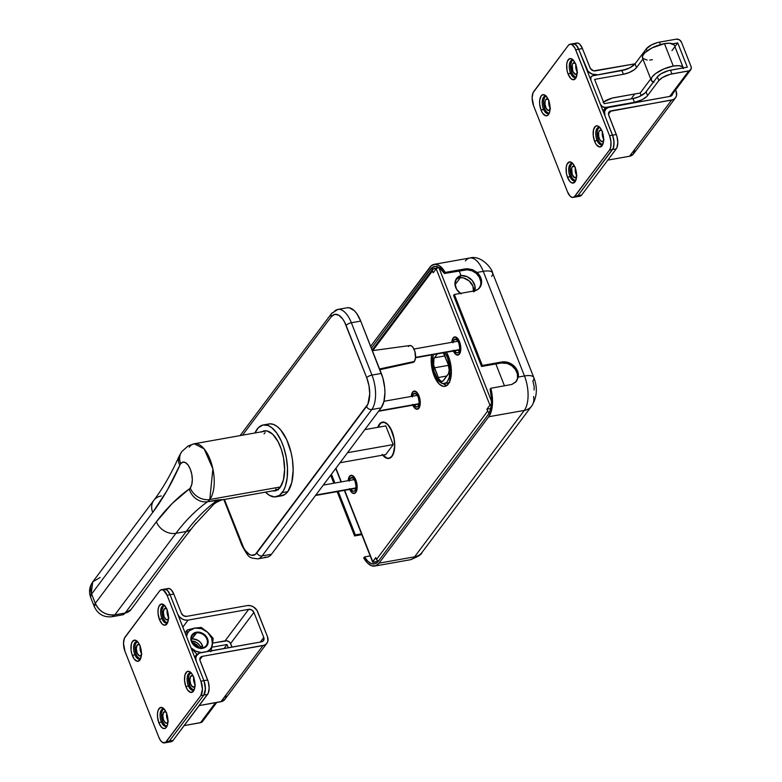<?xml version="1.0" encoding="UTF-8"?>
<svg xmlns="http://www.w3.org/2000/svg" width="782" height="782" viewBox="0 0 782 782"><rect width="100%" height="100%" fill="white"/><g stroke="black" fill="none" stroke-linecap="round" stroke-linejoin="round"><path stroke-width="1.17" d="M516.599 381L518.29 377.071A12.874 10.459 -143.2 0 0 501.946 361.978L482.298 365.468L481.546 366.475L501.194 362.985L501.946 361.978L501.194 362.985A12.874 10.459 36.8 0 1 517.547 378.068L517.322 373.679L515.309 369.368L511.829 365.781L507.401 363.483L501.194 362.985L481.546 366.475L453.58 295.469L454.332 294.472L473.98 290.972A12.874 10.459 -143.2 0 0 479.874 287.483A12.874 10.459 -143.2 0 0 477.079 272.429L472.797 269.79L467.959 268.754L464.86 268.94L464.078 269.976L464.86 268.94L445.212 272.429A25.757 11.974 79.9 0 0 434.186 264.326A25.757 11.974 79.9 0 0 429.865 267.258L370.648 346.309L431.459 265.597L435.193 264.238L439.308 265.626L445.212 272.429L444.44 273.465L439.083 267.512L435.388 266.359L432.035 267.62L371.382 348.176L430.599 269.135A23.607 10.977 79.9 0 1 434.567 266.437A23.607 10.977 79.9 0 1 444.44 273.465L467.186 269.79L472.035 270.797L476.326 273.436L472.035 270.797L467.186 269.79L444.44 273.465L445.212 272.429L466.385 268.764L472.797 269.79L477.079 272.429L483.256 271.334L524.478 375.966L518.29 377.071L518.075 372.672L516.061 368.361L512.581 364.783L508.153 362.486L501.946 361.978L482.298 365.468L481.546 366.475L453.58 295.469L454.332 294.472L482.298 365.468L454.332 294.472L473.98 290.972L477.939 289.36L480.627 286.28L481.624 282.214L480.793 277.776L477.079 272.429L483.256 271.334A25.757 11.974 -100.1 0 0 469.738 258.011C481.644 254.58 492.582 269.614 492.601 272.957A16.099 5.679 158.5 0 0 483.256 271.334L524.478 375.966L518.29 377.071L515.651 382.105L511.936 384.412L490.842 388.273L492.298 396.591L492.416 404.675L491.184 411.635L488.74 416.738L524.292 410.423L414.616 556.823L379.075 563.138L488.74 416.738L379.075 563.138L375.673 565.826L371.704 565.806L367.569 563.089L363.718 557.967L364.5 556.931L367.99 561.417L371.714 563.763L375.282 563.705L378.332 561.271L488.007 414.871L490.216 410.296L491.35 404.059L491.301 396.816L490.07 389.309L490.842 388.273A25.757 11.974 79.9 0 1 488.74 416.738L524.292 410.423A25.757 11.974 -100.1 0 0 524.478 375.966A25.757 11.974 79.9 0 1 524.292 410.423L414.616 556.823L379.075 563.138A25.757 11.974 79.9 0 1 374.744 566.07A25.757 11.974 79.9 0 1 363.718 557.967L364.5 556.931L370.189 555.924L364.5 556.931A23.607 10.977 79.9 0 0 374.363 563.959A23.607 10.977 79.9 0 0 378.332 561.271L488.007 414.871A23.607 10.977 79.9 0 0 490.07 389.309L490.842 388.273L511.936 384.412L516.14 381.577M355.351 534.927L354.598 535.934L337.15 491.643L354.598 535.934L361.812 534.653L354.598 535.934L355.351 534.927L361.489 533.832L355.351 534.927L338.225 491.448L355.351 534.927M333.836 483.217L330.688 475.221L333.836 483.217M331.431 474.215L334.911 483.032L331.431 474.215M533.793 377.52A16.099 5.679 158.5 0 0 524.478 375.966A16.099 5.679 -21.5 0 1 533.823 377.589A16.099 5.679 -21.5 0 1 532.874 381L534.145 386.425L534.126 389.993M374.744 566.07L410.296 559.756A25.757 11.974 -100.1 0 0 414.616 556.823A25.757 11.974 79.9 0 1 410.11 559.785M422.036 552.385A16.099 13.069 -143.2 0 1 414.616 556.823A16.099 13.069 36.8 0 0 421.987 552.463C421.86 554.33 417.959 556.764 410.296 559.756M533.568 396.474A16.099 13.069 -143.2 0 1 531.652 406.063A16.099 13.069 -143.2 0 1 524.292 410.423A16.099 13.069 36.8 0 0 531.711 405.985M465.417 260.944A25.757 11.974 79.9 0 1 469.923 257.982A25.757 11.974 79.9 0 1 483.256 271.334A16.099 5.679 -21.5 0 1 492.572 272.889A16.099 5.679 -21.5 0 1 491.663 276.359M437.392 267.923L430.599 269.135L437.392 267.923M479.151 288.45L480.744 284.648L480.803 281.745L479.366 277.327L476.326 273.436A12.874 10.459 36.8 0 1 479.474 287.972M516.619 380.785L515.837 382.017L516.619 380.785M474.449 291.53L474.977 286.046L472.25 280.533L467.079 276.642L461.028 275.547L459.171 270.846L461.028 275.547L459.523 277.551L463.57 277.933L469.229 280.982L472.905 286.124L473.501 291.813M495.837 363.933L504.478 385.849L495.837 363.933M455.016 284.804L460.471 277.512L455.016 284.804M473.618 291.041A11.808 9.589 36.8 0 0 459.523 277.551L461.028 275.547A11.808 9.589 -143.2 0 1 471.947 280.181A11.808 9.589 -143.2 0 1 474.733 290.816M348.156 480.676A9.228 4.291 79.9 0 1 351.02 475.3A9.228 4.291 79.9 0 1 355.869 480.08L353.562 476.336L350.942 475.309L348.899 477.352L348.156 480.676M377.774 427.334A18.455 8.582 79.9 0 1 382.457 422.094A18.455 8.582 79.9 0 1 392.144 431.644L387.54 424.167L384.011 422.114L380.736 422.827L377.774 427.334M411.254 396.445A9.228 4.291 79.9 0 1 414.118 391.068A9.228 4.291 79.9 0 1 418.966 395.848L416.659 392.114L414.049 391.088L411.997 393.121L411.254 396.445M451.82 342.301A9.228 4.291 79.9 0 1 454.684 336.925A9.228 4.291 79.9 0 1 459.523 341.695L457.226 337.961L454.606 336.934L452.563 338.968L451.82 342.301M434.059 375.692A20.606 9.58 79.9 0 1 431.625 354.901L431.351 364.109L434.059 375.692L439.201 384.03L443.14 386.328L445.046 386.318L446.796 385.536L449.611 381.782L451.37 371.939L449.728 360.121L446.493 352.262A20.606 9.58 79.9 0 1 448.487 356.436A20.606 9.58 79.9 0 1 444.88 386.357A20.606 9.58 79.9 0 1 434.059 375.692L435.476 375.438L434.059 375.692M491.34 404.226A2.151 0.762 -21.5 0 0 489.923 405.184L486.922 409.191L490.685 408.527L486.922 409.191L489.923 405.184L436.19 268.793L433.189 272.801L432.456 270.934A2.151 1.74 -143.2 0 1 433.59 268.734L437.021 268.118L432.671 269.233L432.456 270.934L372.77 350.59L432.456 270.934L433.189 272.801L436.376 268.588L438.819 267.454A2.151 0.762 158.5 0 0 436.19 268.793L489.923 405.184L491.379 404.206M378.136 561.515L372.633 562.111L375.741 557.595L372.74 561.613L344.657 490.314L372.74 561.613A2.151 0.762 -21.5 0 0 372.613 562.062A2.151 0.762 -21.5 0 0 373.855 562.278L378.136 561.515M460.383 293.397A11.808 9.589 -143.2 0 1 456.541 278.539A11.808 9.589 -143.2 0 1 461.028 275.547L459.523 277.551A11.808 9.589 36.8 0 0 455.877 279.604L459.523 277.551L461.028 275.547L459.171 270.846L461.028 275.547L456.561 278.509L454.928 283.602L456.62 289.301L461.116 293.895M491.477 401.137L438.819 267.454L491.477 401.137M341.333 481.888L335.937 468.193L341.333 481.888M489.493 412.583L488.076 411.752L486.922 409.191L487.655 411.068L376.474 559.472L375.741 557.595L376.904 560.156L378.703 561.036M349.407 488.701L352.584 493.119L354.324 493.462L355.8 492.425L357.159 487.02L355.869 480.08A9.228 4.291 79.9 0 1 354.246 493.471A9.228 4.291 79.9 0 1 349.71 489.415M382.144 454.381L383.835 456.365L387.364 458.418L390.638 457.705L393.151 454.342L394.734 445.535L394.079 438.448L392.144 431.644A18.455 8.582 79.9 0 1 388.918 458.438A18.455 8.582 79.9 0 1 382.711 455.134M412.505 404.47L415.692 408.888L417.422 409.23L418.898 408.194L420.257 402.789L418.966 395.848A9.228 4.291 79.9 0 1 417.344 409.25A9.228 4.291 79.9 0 1 412.808 405.184M453.071 350.326L456.248 354.745L457.988 355.087L459.464 354.041L460.823 348.645L459.523 341.695A9.228 4.291 79.9 0 1 457.91 355.096A9.228 4.291 79.9 0 1 453.365 351.04M446.884 385.663L442.944 383.366M443.228 383.639A20.606 9.58 -100.1 0 0 446.678 385.614M489.356 412.554A2.151 1.74 -143.2 0 1 487.655 411.068L376.474 559.472A2.151 1.74 36.8 0 0 378.517 561.017M415.565 357.384L459.601 349.554L415.565 357.384M378.918 410.833L419.035 403.708L378.918 410.833M315.82 495.055L355.937 487.929L315.82 495.055M454.371 350.395L456.258 352.614L457.578 352.868L458.692 352.086A6.979 3.245 79.9 0 1 457.519 352.877A6.979 3.245 79.9 0 1 454.606 350.815M453.061 342.076A6.979 3.245 79.9 0 1 453.902 339.935L456.453 339.486L453.902 339.935L452.954 342.77M453.101 350.277L456.248 354.637L458.741 354.627L460.676 350.248L460.442 345.116L458.819 340.278L455.466 337.042L453.169 338.068L451.869 342.291A9.12 4.242 79.9 0 1 453.169 338.068A9.12 4.242 79.9 0 1 454.704 337.032A9.12 4.242 79.9 0 1 460.06 343.454A9.12 4.242 79.9 0 1 459.425 353.953L459.425 353.953A9.12 4.242 79.9 0 1 457.89 354.989A9.12 4.242 79.9 0 1 453.423 351.03M458.692 352.086L459.718 348L458.741 342.751L456.336 339.417L455.026 339.153L453.902 339.935A6.979 3.245 79.9 0 1 455.075 339.144A6.979 3.245 79.9 0 1 459.171 344.06A6.979 3.245 79.9 0 1 458.692 352.086M413.805 404.538L416.366 407.021L418.126 406.229A6.979 3.245 79.9 0 1 416.953 407.031A6.979 3.245 79.9 0 1 414.049 404.968M412.495 396.23A6.979 3.245 79.9 0 1 413.346 394.089L415.887 393.629L413.346 394.089L412.388 396.924M412.544 404.421L415.692 408.791L418.175 408.781L420.11 404.392L419.875 399.26L417.49 393.18L414.91 391.186L412.603 392.222L411.312 396.435A9.12 4.242 79.9 0 1 412.603 392.222A9.12 4.242 79.9 0 1 414.137 391.176A9.12 4.242 79.9 0 1 419.494 397.608A9.12 4.242 79.9 0 1 418.859 408.096L418.859 408.096A9.12 4.242 79.9 0 1 417.334 409.142A9.12 4.242 79.9 0 1 412.857 405.174M418.126 406.229L419.152 402.144L418.175 396.904L415.77 393.561L414.46 393.297L413.346 394.089A6.979 3.245 79.9 0 1 414.509 393.287A6.979 3.245 79.9 0 1 418.614 398.204A6.979 3.245 79.9 0 1 418.126 406.229M350.707 488.77L352.604 490.988L353.914 491.243L355.028 490.461A6.979 3.245 79.9 0 1 353.855 491.252A6.979 3.245 79.9 0 1 350.942 489.19M349.398 480.461A6.979 3.245 79.9 0 1 350.238 478.31L352.79 477.861L350.238 478.31L349.29 481.145M349.446 488.652L352.584 493.012L355.077 493.002L357.012 488.623L356.778 483.491L355.155 478.662L351.812 475.417L349.505 476.443L348.215 480.666A9.12 4.242 79.9 0 1 349.505 476.443A9.12 4.242 79.9 0 1 351.04 475.407A9.12 4.242 79.9 0 1 356.397 481.829A9.12 4.242 79.9 0 1 355.761 492.328L355.761 492.328A9.12 4.242 79.9 0 1 354.226 493.364A9.12 4.242 79.9 0 1 349.759 489.405M355.028 490.461L356.054 486.375L355.077 481.125L352.672 477.792L351.362 477.528L350.238 478.31A6.979 3.245 79.9 0 1 351.411 477.519A6.979 3.245 79.9 0 1 355.507 482.435A6.979 3.245 79.9 0 1 355.028 490.461M392.183 456.111L391.938 456.15A18.24 8.485 79.9 0 1 388.879 458.232A18.24 8.485 79.9 0 1 382.867 455.114L387.344 458.203L389.025 458.203L392.183 456.111M377.931 427.304A18.24 8.485 79.9 0 1 379.426 424.382A18.24 8.485 79.9 0 1 382.496 422.3A18.24 8.485 79.9 0 1 393.209 435.154A18.24 8.485 79.9 0 1 391.938 456.15L393.913 451.683L394.627 445.466L393.981 438.467L390.726 428.81L387.52 424.352L384.03 422.329L380.795 423.023L377.931 427.304M385.614 454.762L393.199 444.635L385.761 425.77L393.199 444.635L385.614 454.762M444.694 352.438L447.509 357.745L448.888 357.501L447.509 357.745A17.82 8.279 79.9 0 1 444.391 383.61A17.82 8.279 79.9 0 1 435.036 374.392A17.82 8.279 79.9 0 1 433.326 354.598L432.544 360.981L433.971 371.206L437.852 379.69L439.484 381.606L442.886 383.581L446.053 382.897L447.382 381.577L449.308 377.207L449.855 367.765L447.509 357.745A17.82 8.279 79.9 0 0 444.782 352.565M448.272 382.916L449.787 382.232M444.391 383.61L448.135 382.945A17.82 8.279 -100.1 0 0 449.23 382.574M443.433 352.799A7.517 3.49 79.9 0 1 444.323 354.588L448.145 364.304A7.517 3.49 79.9 0 1 448.096 374.353L443.433 380.57A7.517 3.49 79.9 0 1 442.172 381.43A7.517 3.49 79.9 0 1 438.233 377.54L434.401 367.823A7.517 3.49 79.9 0 1 434.46 357.775L437.373 353.875L433.99 358.586L433.619 365.057L438.78 378.752L440.823 381.137L442.876 381.127L448.555 373.542L449.2 369.954L448.145 364.304L443.13 352.35M438.233 377.54L446.854 376.005L438.233 377.54M434.401 367.823L448.497 365.321L434.401 367.823M434.46 357.775L444.85 355.927L434.46 357.775M577.087 73.449A5.904 2.747 79.9 0 1 576.901 73.743A5.904 2.747 79.9 0 1 575.904 74.417A5.904 2.747 79.9 0 1 572.444 70.253A5.904 2.747 79.9 0 1 572.854 63.459L575.005 63.078L572.854 63.459L572.219 64.906L572.805 71.358L575.405 74.407L577.263 73.107M575.855 64.711A5.904 2.747 -100.1 0 0 577.136 71.915M550.049 109.548A5.904 2.747 79.9 0 1 549.854 109.842A5.904 2.747 79.9 0 1 548.866 110.516A5.904 2.747 79.9 0 1 545.396 106.352A5.904 2.747 79.9 0 1 545.807 99.558L547.967 99.177L545.807 99.558L545.171 101.005L544.986 104.143L546.198 108.405L548.368 110.506L550.225 109.206M548.817 100.81A5.904 2.747 -100.1 0 0 550.098 108.014M576.539 176.81A5.904 2.747 79.9 0 1 576.354 177.103A5.904 2.747 79.9 0 1 575.357 177.778A5.904 2.747 79.9 0 1 571.896 173.614A5.904 2.747 79.9 0 1 572.307 166.83L574.457 166.439L572.307 166.83L571.671 168.277L572.258 174.718L574.868 177.768L576.715 176.468M575.308 168.071A5.904 2.747 -100.1 0 0 576.588 175.285M603.587 140.711A5.904 2.747 79.9 0 1 603.391 141.004A5.904 2.747 79.9 0 1 602.404 141.679A5.904 2.747 79.9 0 1 598.934 137.524A5.904 2.747 79.9 0 1 599.344 130.731L601.505 130.35L599.344 130.731L598.709 132.178L598.689 136.449L599.735 139.577L601.905 141.669L603.763 140.369M602.355 131.972A5.904 2.747 -100.1 0 0 603.636 139.186M572.072 44.105L575.005 44.095L577.918 47.507L587.986 71.24L592.062 74.104L596.715 74.622A8.582 6.97 -143.2 0 1 586.285 68.474L578.709 49.237L582.453 48.572L579.775 44.222L577.722 43.03L575.816 43.44M575.464 63.459L574.34 62.795L572.854 63.459A5.904 2.747 79.9 0 1 573.841 62.795A5.904 2.747 79.9 0 1 575.288 63.293M548.426 99.549L546.755 98.894L545.807 99.558A5.904 2.747 79.9 0 1 546.804 98.884A5.904 2.747 79.9 0 1 548.241 99.392M596.373 75.082L626.196 69.383L596.373 75.082M634.759 93.996L631.084 98.903L634.759 93.996M672.657 93.908A4.291 3.49 -143.2 0 1 672.109 95.199A4.291 3.49 -143.2 0 1 670.145 96.362L608.122 107.535L605.864 109.128L604.603 111.562L604.985 115.941A8.582 6.97 -143.2 0 1 605.591 109.46A8.582 6.97 -143.2 0 1 609.52 107.134L670.145 96.362L671.973 95.365L672.696 93.439M570.078 44.212A10.733 4.985 79.9 0 1 575.708 49.765L578.709 49.237L612.56 135.178L609.569 135.716A10.733 4.985 79.9 0 1 609.491 150.066L612.482 149.538L613.645 146.908L613.978 141.219L612.56 135.178L609.569 135.716L574.926 48.034L572.013 44.623L569.99 44.232L568.279 45.434A10.733 4.985 79.9 0 1 570.078 44.212L573.069 43.684A10.733 4.985 79.9 0 1 578.709 49.237A10.733 4.985 -100.1 0 0 573.069 43.684L576.813 43.02A10.733 4.985 -100.1 0 1 582.453 48.572L590.39 68.533L593.704 70.859L635.092 63.801L595.239 70.888A4.291 3.49 -143.2 0 1 590.029 67.809L582.453 48.572L578.709 49.237L612.56 135.178A10.733 4.985 79.9 0 1 612.482 149.538A10.733 4.985 -100.1 0 0 612.56 135.178L616.304 134.514L612.56 135.178L604.985 115.941L613.205 137.104L614.066 143.253L613.147 148.385L577.937 195.666L576.217 196.869L577.937 195.666L612.482 149.538L616.226 148.873L581.671 195.001L577.937 195.666A10.733 4.985 79.9 0 1 576.129 196.888A10.733 4.985 -100.1 0 0 577.937 195.666L574.936 196.194A10.733 4.985 79.9 0 1 573.138 197.416A10.733 4.985 79.9 0 1 567.507 191.864L570.176 196.214L572.229 197.406L574.135 196.996L609.491 150.066L616.226 148.873L616.89 147.72L617.809 142.588L616.949 136.439L608.728 115.267A4.291 3.49 -143.2 0 1 609.031 112.031A4.291 3.49 -143.2 0 1 610.996 110.868L608.464 114.24L610.996 110.868L671.621 100.096L629.549 156.253L607.809 160.115L629.549 156.253A8.582 6.97 36.8 0 0 633.479 153.927L675.55 97.77A8.582 6.97 -143.2 0 1 671.621 100.096L629.549 156.253L633.215 154.259L634.652 150.408M574.917 166.82L573.793 166.155L572.307 166.83A5.904 2.747 79.9 0 1 573.294 166.155A5.904 2.747 79.9 0 1 574.741 166.654M601.964 130.721L600.293 130.066L599.344 130.731A5.904 2.747 79.9 0 1 600.341 130.056A5.904 2.747 79.9 0 1 601.778 130.555M579.961 196.204L581.671 195.001L616.226 148.873A10.733 4.985 -100.1 0 0 616.304 134.514L608.513 114.534L609.677 111.406L673.019 99.695L675.277 98.102L676.538 95.678L676.156 91.299A8.582 6.97 -143.2 0 1 675.55 97.77M576.94 175.813L575.386 171.884L575.405 167.612M603.978 139.714L602.433 135.785L602.453 131.513M676.156 91.299L675.628 89.94L676.156 91.299M577.487 72.452L575.933 68.523L575.953 64.241M550.44 108.551L548.896 104.612L548.915 100.34M573.138 197.416L579.873 196.223A10.733 4.985 -100.1 0 0 581.671 195.001L574.936 196.194L609.491 150.066L610.654 147.436L610.977 141.747L609.569 135.716L575.708 49.765L578.709 49.237L576.031 44.887L572.991 43.694M548.632 113.351L546.139 111.425L544.751 108.815L541.085 110.242A10.733 4.985 79.9 0 1 540.206 97.818A10.733 4.985 79.9 0 1 545.816 95.785A10.733 4.985 79.9 0 1 548.593 100.223L550.01 106.254L549.678 111.943L547.713 115.374L545.807 115.785L542.776 113.439L541.085 110.242L539.668 104.211L539.688 100.252L541.154 95.893L542.874 94.681L545.914 95.873L548.593 100.223A10.733 4.985 79.9 0 1 549.013 113.771A10.733 4.985 79.9 0 1 541.085 110.242L543.441 109.04A8.797 4.086 -100.1 0 0 549.453 112.706A8.797 4.086 79.9 0 1 548.065 113.595A8.797 4.086 79.9 0 1 543.441 109.04L544.751 108.815A8.797 4.086 -100.1 0 0 548.7 113.37M575.669 77.252L573.186 75.336L571.798 72.716L568.123 74.143A10.733 4.985 79.9 0 1 567.243 61.719A10.733 4.985 79.9 0 1 572.864 59.686A10.733 4.985 79.9 0 1 575.64 64.124L577.048 70.155L577.028 74.114L575.562 78.474L572.854 79.686L570.801 78.493L568.123 74.143L566.999 70.194L566.735 64.153L567.537 60.947L569.922 58.582L572.962 59.774L575.64 64.124A10.733 4.985 79.9 0 1 576.06 77.672A10.733 4.985 79.9 0 1 568.123 74.143L570.489 72.951A8.797 4.086 -100.1 0 0 576.5 76.607A8.797 4.086 79.9 0 1 575.102 77.496A8.797 4.086 79.9 0 1 570.489 72.951L571.798 72.716A8.797 4.086 -100.1 0 0 575.738 77.271M602.169 144.523L599.677 142.598L598.289 139.978L594.623 141.415A10.733 4.985 79.9 0 1 593.743 128.981A10.733 4.985 79.9 0 1 599.354 126.948A10.733 4.985 79.9 0 1 602.13 131.386L603.548 137.417L603.528 141.386L602.062 145.745L599.354 146.948L596.314 144.602L594.623 141.415L593.206 135.374L593.538 129.685L595.503 126.254L597.399 125.843L600.439 128.189L602.13 131.386A10.733 4.985 79.9 0 1 602.551 144.934A10.733 4.985 79.9 0 1 594.623 141.415L596.979 140.213A8.797 4.086 -100.1 0 0 602.99 143.868A8.797 4.086 79.9 0 1 601.602 144.768A8.797 4.086 79.9 0 1 596.979 140.213L598.289 139.978A8.797 4.086 -100.1 0 0 602.238 144.533M575.122 180.622L572.639 178.697L571.251 176.077L567.576 177.514A10.733 4.985 79.9 0 1 566.696 165.08A10.733 4.985 79.9 0 1 572.316 163.047A10.733 4.985 79.9 0 1 575.093 167.485L576.217 171.444L576.481 177.475L575.014 181.835L572.307 183.047L570.254 181.854L567.576 177.514L566.451 173.555L566.188 167.514L566.989 164.308L569.374 161.942L572.414 163.135L575.093 167.485A10.733 4.985 79.9 0 1 575.513 181.033A10.733 4.985 79.9 0 1 567.576 177.514L569.941 176.312A8.797 4.086 -100.1 0 0 575.953 179.968A8.797 4.086 79.9 0 1 574.555 180.857A8.797 4.086 79.9 0 1 569.941 176.312L571.251 176.077A8.797 4.086 -100.1 0 0 575.19 180.632M612.482 149.538L577.937 195.666L612.482 149.538M568.279 45.434L533.06 92.716L532.141 97.838L533.647 105.922A10.733 4.985 79.9 0 1 533.725 91.562L568.279 45.434M533.647 105.922L567.507 191.864L533.647 105.922M545.66 96.264A8.797 4.086 -100.1 0 0 544.751 108.815L543.607 100.614L544.81 97.036L546.227 96.049M572.698 60.165A8.797 4.086 -100.1 0 0 571.798 72.716L570.655 64.515L571.857 60.937L573.265 59.95M599.198 127.437A8.797 4.086 -100.1 0 0 598.289 139.978L597.155 131.777L597.81 129.157L599.765 127.212M572.15 163.536A8.797 4.086 -100.1 0 0 571.251 176.077L570.107 167.876L571.31 164.308L572.717 163.311M569.941 176.312A8.797 4.086 79.9 0 1 571.476 163.536A8.797 4.086 79.9 0 1 573.098 163.897A8.797 4.086 -100.1 0 0 569.061 166.664A8.797 4.086 -100.1 0 0 569.941 176.312M596.979 140.213A8.797 4.086 79.9 0 1 598.523 127.437A8.797 4.086 79.9 0 1 600.136 127.798A8.797 4.086 -100.1 0 0 596.099 130.565A8.797 4.086 -100.1 0 0 596.979 140.213M570.489 72.951A8.797 4.086 79.9 0 1 572.023 60.175A8.797 4.086 79.9 0 1 573.646 60.527A8.797 4.086 -100.1 0 0 569.609 63.303A8.797 4.086 -100.1 0 0 570.489 72.951M543.441 109.04A8.797 4.086 79.9 0 1 544.986 96.264A8.797 4.086 79.9 0 1 546.598 96.626A8.797 4.086 -100.1 0 0 542.561 99.402A8.797 4.086 -100.1 0 0 543.441 109.04M683.253 67.799L674.426 45.376A17.175 6.061 158.5 0 0 664.456 43.645L673.292 66.069A17.175 6.061 -21.5 0 1 683.253 67.799A17.175 6.061 -21.5 0 1 683.292 67.897M604.163 103.683L594.594 79.393L604.163 103.683L632.98 98.571L604.163 103.683M603.02 102.315L612.091 98.102L640.184 93.029L650.732 78.943L640.184 93.029L641.211 95.648L640.184 93.029L613.987 97.682A10.733 3.793 -21.5 0 0 603.489 101.983M674.925 46.646L677.74 42.893L672.637 43.802L677.74 42.893L687.31 67.184L668.571 70.595L661.015 73.782L657.359 76.851L645.179 92.902L638.806 96.802L632.98 98.571L634.446 102.305L605.63 107.427L602.551 106.802L600.42 104.348L590.85 80.067L590.909 77.222L592.424 75.864L621.934 70.546A10.733 3.793 158.5 0 0 635.043 63.87L636.519 67.604L634.368 69.647L629.236 72.511L623.41 74.28L594.594 79.393L623.41 74.28L621.934 70.546L623.41 74.28A10.733 3.793 -21.5 0 0 636.519 67.604L635.043 63.87L646.313 48.826L647.134 50.898L646.313 48.826L635.043 63.87L629.647 67.897L621.934 70.546L593.118 75.659A4.291 3.49 -143.2 0 0 591.153 76.822A4.291 3.49 -143.2 0 0 590.85 80.067L600.42 104.348A4.291 3.49 -143.2 0 0 605.63 107.427L603.01 110.927L605.63 107.427L634.446 102.305L632.98 98.571A10.733 3.793 158.5 0 0 646.088 91.895L647.555 95.629A10.733 3.793 -21.5 0 1 634.446 102.305L642.159 99.666L646.646 96.636L647.555 95.629L646.088 91.895L657.359 76.851L658.825 80.585A10.733 3.793 -21.5 0 1 671.943 73.909L670.467 70.175L687.31 67.184L677.74 42.893L674.925 46.646M642.912 59.07L636.519 67.604L642.912 59.07M691.053 66.519L691.239 68.708L689.48 70.722L671.943 73.909L670.467 70.175A10.733 3.793 158.5 0 0 657.359 76.851L658.825 80.585L647.555 95.629L658.825 80.585L662.491 77.526L670.037 74.329L688.776 70.918L669.656 96.45L688.776 70.918A4.291 3.49 -143.2 0 0 690.741 69.754A4.291 3.49 -143.2 0 0 691.053 66.519L681.484 42.228L691.053 66.519M660.389 44.603L659.431 42.15L676.264 39.159L679.343 39.784L681.484 42.228A4.291 3.49 -143.2 0 0 676.264 39.159L659.431 42.15A10.733 3.793 158.5 0 0 646.313 48.826L651.709 44.789L657.525 42.57L659.431 42.15L660.389 44.603M653.967 82.237L651.494 80.761L651.426 78.259L652.305 76.753L655.746 73.479L663.957 68.894L673.292 66.069L678.561 65.659L682.109 66.538L683.409 68.562M653.439 82.081A17.175 6.061 -21.5 0 1 651.298 80.38A17.175 6.061 -21.5 0 1 673.292 66.069L664.456 43.645A17.175 6.061 158.5 0 0 642.472 57.966L651.298 80.38M674.231 45.004L669.724 43.235L664.456 43.645L652.11 47.878L644.935 52.707L642.589 55.845L642.657 58.337L647.164 60.097M649.637 60.058L652.432 59.686M671.953 50.625L674.299 47.497M166.283 712.294L164.611 711.64L163.663 712.304L165.813 711.923L163.663 712.304A5.904 2.747 79.9 0 1 164.65 711.63A5.904 2.747 79.9 0 1 166.097 712.138M167.905 722.294A5.904 2.747 79.9 0 1 167.71 722.588L168.071 721.942M193.32 676.195L191.649 675.54L190.7 676.205L192.861 675.824L190.7 676.205A5.904 2.747 79.9 0 1 191.698 675.54A5.904 2.747 79.9 0 1 193.144 676.039M194.943 686.195A5.904 2.747 79.9 0 1 194.747 686.488L195.119 685.853M166.83 608.934L165.149 608.279L164.21 608.943L166.361 608.562L164.21 608.943A5.904 2.747 79.9 0 1 165.198 608.269A5.904 2.747 79.9 0 1 166.644 608.767M168.453 618.924A5.904 2.747 79.9 0 1 168.257 619.217L168.619 618.582M139.782 645.033L138.111 644.378L137.163 645.042L139.323 644.661L137.163 645.042A5.904 2.747 79.9 0 1 138.16 644.368A5.904 2.747 79.9 0 1 139.597 644.867M141.405 655.023A5.904 2.747 79.9 0 1 141.21 655.316L141.581 654.681M171.317 741.688L173.027 740.476L169.293 741.141L203.848 695.022L207.582 694.357L173.027 740.476L208.247 693.194L209.165 688.072L208.305 681.914L200.084 660.751A4.291 3.49 -143.2 0 1 200.388 657.515A4.291 3.49 -143.2 0 1 202.352 656.352L262.977 645.58L220.905 701.737A8.582 6.97 36.8 0 0 224.835 699.411L266.906 643.254A8.582 6.97 -143.2 0 1 262.977 645.58L220.905 701.737L199.166 705.599L222.313 701.327L225.343 698.609L226.008 695.892M164.494 742.9L171.229 741.707A10.733 4.985 -100.1 0 0 173.027 740.476L169.293 741.141L167.573 742.353L169.293 741.141A10.733 4.985 79.9 0 1 167.485 742.372A10.733 4.985 -100.1 0 0 169.293 741.141L166.292 741.678A10.733 4.985 79.9 0 1 164.494 742.9A10.733 4.985 79.9 0 1 158.863 737.348L160.554 740.544L162.558 742.48L165.491 742.47L200.847 695.55L203.848 695.022L169.293 741.141L166.292 741.678L200.847 695.55L207.582 694.357A10.733 4.985 -100.1 0 0 207.66 679.998L203.916 680.663L205.422 688.737L203.848 695.022L169.293 741.141L203.848 695.022A10.733 4.985 -100.1 0 0 203.916 680.663L196.341 661.416L203.916 680.663A10.733 4.985 79.9 0 1 203.848 695.022L205.314 690.662L205.04 684.621L203.916 680.663L200.925 681.19A10.733 4.985 79.9 0 1 200.847 695.55L202.43 689.265L200.925 681.19L167.074 595.249L170.065 594.711L177.641 613.958L170.065 594.711L173.809 594.046L171.131 589.706L169.078 588.514L167.172 588.924M163.663 712.304L162.793 715.765L163.624 720.202L165.657 723.027L167.71 722.588A5.904 2.747 79.9 0 1 166.722 723.262A5.904 2.747 79.9 0 1 163.252 719.098A5.904 2.747 79.9 0 1 163.663 712.304M190.7 676.205L189.84 679.666L190.661 684.103L192.695 686.928L194.747 686.488A5.904 2.747 79.9 0 1 193.76 687.163A5.904 2.747 79.9 0 1 190.29 682.999A5.904 2.747 79.9 0 1 190.7 676.205M196.341 661.416A8.582 6.97 -143.2 0 1 196.956 654.945A8.582 6.97 -143.2 0 1 200.876 652.618L261.501 641.846L199.478 653.019L196.448 655.746L195.783 658.454L196.341 661.416M263.778 637.447A4.291 3.49 -143.2 0 1 263.466 640.683A4.291 3.49 -143.2 0 1 261.501 641.846L263.339 640.849L263.993 638.18L263.778 637.447L260.318 642.051L263.778 637.447L253.915 612.404L263.778 637.447M230.612 643.508L253.915 612.404L230.612 643.508M248.696 609.334A4.291 3.49 -143.2 0 1 253.915 612.404L251.775 609.96L248.696 609.334L225.069 640.878L248.696 609.334L188.071 620.106L248.696 609.334M182.822 627.105L188.071 620.106A8.582 6.97 -143.2 0 1 177.641 613.958L179.342 616.715L181.923 618.855L184.982 620.048L188.071 620.106L182.822 627.105M163.428 589.589L165.334 589.178L167.387 590.371L170.065 594.711L173.809 594.046L181.385 613.293L173.809 594.046A10.733 4.985 -100.1 0 0 168.169 588.494L164.435 589.159A10.733 4.985 79.9 0 1 170.065 594.711A10.733 4.985 -100.1 0 0 164.435 589.159L161.434 589.696A10.733 4.985 79.9 0 1 167.074 595.249L170.065 594.711L203.916 680.663L200.925 681.19L167.074 595.249L163.37 590.107L161.356 589.706L159.636 590.918A10.733 4.985 79.9 0 1 161.434 589.696M164.21 608.943L163.34 612.404L164.171 616.842L166.204 619.667L168.257 619.217A5.904 2.747 79.9 0 1 167.26 619.891A5.904 2.747 79.9 0 1 163.8 615.737A5.904 2.747 79.9 0 1 164.21 608.943M137.163 645.042L136.293 648.503L137.124 652.941L139.157 655.766L141.21 655.316A5.904 2.747 79.9 0 1 140.222 655.99A5.904 2.747 79.9 0 1 136.752 651.836A5.904 2.747 79.9 0 1 137.163 645.042M168.844 617.936L167.289 613.997L167.319 609.725M141.796 654.026L140.252 650.096L140.271 645.824M186.605 616.363A4.291 3.49 -143.2 0 1 181.385 613.293L183.526 615.737L186.605 616.363L247.229 605.6L186.605 616.363M247.229 605.6A8.582 6.97 -143.2 0 1 257.649 611.739L267.512 636.783L256.936 610.312L253.378 606.842L250.318 605.659L247.229 605.6M164.347 589.178L167.387 590.371L170.065 594.711L203.916 680.663L207.66 679.998L199.869 660.008L201.033 656.89L202.352 656.352L199.821 659.725L202.352 656.352L264.375 645.179L266.642 643.586L267.894 641.152L267.512 636.783A8.582 6.97 -143.2 0 1 266.906 643.254M168.296 721.297L166.742 717.358L166.771 713.086M195.334 685.198L193.789 681.269L193.809 676.987M140.174 646.284A5.904 2.747 -100.1 0 0 141.454 653.498M167.211 610.195A5.904 2.747 -100.1 0 0 168.492 617.399M193.711 677.456A5.904 2.747 -100.1 0 0 194.992 684.661M166.664 713.555A5.904 2.747 -100.1 0 0 167.954 720.76M191.492 673.273A8.797 4.086 -100.1 0 0 187.455 676.049A8.797 4.086 -100.1 0 0 188.335 685.687L185.979 686.889A10.733 4.985 79.9 0 1 185.099 674.465A10.733 4.985 79.9 0 1 190.72 672.432A10.733 4.985 79.9 0 1 193.486 676.87L194.904 682.901L194.884 686.86L193.418 691.22L190.71 692.432L187.67 690.086L185.979 686.889L184.572 680.858L184.894 675.169L186.859 671.738L188.765 671.327L191.795 673.673L193.486 676.87A10.733 4.985 79.9 0 1 193.907 690.418A10.733 4.985 79.9 0 1 185.979 686.889L188.335 685.687A8.797 4.086 79.9 0 1 189.879 672.911A8.797 4.086 79.9 0 1 191.492 673.273M190.554 672.911A8.797 4.086 -100.1 0 0 189.645 685.462L188.335 685.687L189.645 685.462L188.511 677.261L189.166 674.631L191.121 672.696M164.455 709.372A8.797 4.086 -100.1 0 0 160.418 712.148A8.797 4.086 -100.1 0 0 161.297 721.786L158.932 722.988A10.733 4.985 79.9 0 1 158.052 710.564A10.733 4.985 79.9 0 1 163.673 708.531A10.733 4.985 79.9 0 1 166.449 712.959L167.856 719L167.534 724.689L165.569 728.12L163.663 728.531L161.61 727.338L158.932 722.988L157.524 716.957L157.544 712.998L158.345 709.792L160.73 707.427L163.77 708.619L166.449 712.959A10.733 4.985 79.9 0 1 166.869 726.517A10.733 4.985 79.9 0 1 158.932 722.988L161.297 721.786A8.797 4.086 79.9 0 1 162.832 709.01A8.797 4.086 79.9 0 1 164.455 709.372M163.516 709.01A8.797 4.086 -100.1 0 0 162.607 721.561L161.297 721.786L162.607 721.561L161.463 713.36L162.666 709.782L164.073 708.795M137.955 642.11A8.797 4.086 -100.1 0 0 133.918 644.886A8.797 4.086 -100.1 0 0 134.797 654.524L132.441 655.727A10.733 4.985 79.9 0 1 131.562 643.303A10.733 4.985 79.9 0 1 137.173 641.26A10.733 4.985 79.9 0 1 139.949 645.697L141.366 651.738L141.346 655.697L139.88 660.057L137.173 661.269L134.133 658.923L131.796 653.811L131.024 649.695L131.356 643.997L132.52 641.367L135.227 640.165L138.258 642.511L139.949 645.697A10.733 4.985 79.9 0 1 140.369 659.246A10.733 4.985 79.9 0 1 132.441 655.727L134.797 654.524A8.797 4.086 79.9 0 1 136.342 641.748A8.797 4.086 79.9 0 1 137.955 642.11M137.016 641.748A8.797 4.086 -100.1 0 0 136.107 654.29L134.797 654.524L136.107 654.29L134.973 646.098L135.628 643.469L137.583 641.533M165.002 606.011A8.797 4.086 -100.1 0 0 160.965 608.787A8.797 4.086 -100.1 0 0 161.845 618.425L159.479 619.627A10.733 4.985 79.9 0 1 158.599 607.203A10.733 4.985 79.9 0 1 164.22 605.16A10.733 4.985 79.9 0 1 166.996 609.598L168.12 613.557L168.384 619.598L166.918 623.958L164.21 625.17L162.157 623.977L159.479 619.627L158.072 613.596L158.091 609.637L158.893 606.431L161.278 604.066L164.318 605.258L166.996 609.598A10.733 4.985 79.9 0 1 167.416 623.146A10.733 4.985 79.9 0 1 159.479 619.627L161.845 618.425A8.797 4.086 79.9 0 1 163.379 605.649A8.797 4.086 79.9 0 1 165.002 606.011M164.054 605.649A8.797 4.086 -100.1 0 0 163.155 618.191L161.845 618.425L163.155 618.191L162.011 609.999L163.213 606.421L164.621 605.434M159.636 590.918L124.416 638.2L123.497 643.322L125.003 651.396A10.733 4.985 79.9 0 1 125.081 637.047L159.636 590.918M125.003 651.396L158.863 737.348L125.003 651.396M193.525 689.998L191.033 688.082L189.645 685.462A8.797 4.086 -100.1 0 0 193.594 690.017M166.488 726.097L164.797 725.119L162.607 721.561A8.797 4.086 -100.1 0 0 166.546 726.107M139.988 658.835L137.495 656.909L136.107 654.29A8.797 4.086 -100.1 0 0 140.056 658.845M167.025 622.736L165.344 621.758L163.155 618.191A8.797 4.086 -100.1 0 0 167.094 622.746M167.856 622.091A8.797 4.086 79.9 0 1 166.458 622.98A8.797 4.086 79.9 0 1 161.845 618.425A8.797 4.086 -100.1 0 0 167.856 622.091M140.809 658.18A8.797 4.086 79.9 0 1 139.421 659.079A8.797 4.086 79.9 0 1 134.797 654.524A8.797 4.086 -100.1 0 0 140.809 658.18M167.309 725.452A8.797 4.086 79.9 0 1 165.911 726.341A8.797 4.086 79.9 0 1 161.297 721.786A8.797 4.086 -100.1 0 0 167.309 725.452M194.347 689.353A8.797 4.086 79.9 0 1 192.959 690.242A8.797 4.086 79.9 0 1 188.335 685.687A8.797 4.086 -100.1 0 0 194.347 689.353M211.922 647.213L227.034 644.524L224.053 648.493L227.034 644.524L211.922 647.213M228.295 647.74L227.034 644.524L228.295 647.74M212.645 643.087L227.103 640.82L229.928 642.481L232.039 647.076L230.768 643.86A4.291 3.49 -143.2 0 0 225.558 640.79L212.645 643.087M216.751 702.471L202.479 721.532A4.291 3.49 36.8 0 1 200.515 722.695L215.49 702.695L200.515 722.695L184.181 725.588L201.209 722.49L202.724 721.131L203.056 719.772M191.785 642.433L196.79 644.857L199.351 647.858A9.658 7.84 36.8 0 0 192.255 642.54M198.393 648.014L196.214 645.512L192.949 643.674A8.582 6.97 -143.2 0 1 198.061 647.516M411.352 362.105L412.964 362.428L414.333 361.46L379.573 368.987L414.333 361.46A8.582 3.988 -100.1 0 0 414.949 351.656A8.582 3.988 -100.1 0 0 409.964 345.527L372.359 350.649M261.511 432.075L264.101 430.911L266.916 430.902L272.742 434.293L278.099 441.732L281.315 449.308L283.534 457.871L284.609 469.571L283.416 479.943L280.132 487.411A30.478 14.164 79.9 0 1 275.01 490.881A30.478 14.164 79.9 0 1 272.595 490.881M280.308 495.925L285.068 494.361L287.805 491.643A36.49 16.96 -100.1 0 0 290.337 449.66A36.49 16.96 -100.1 0 0 268.91 423.952L263.299 424.949A36.49 16.96 79.9 0 1 284.726 450.657A36.49 16.96 79.9 0 1 282.185 492.64L287.805 491.643L291.735 482.699L293.172 470.285L292.448 459.816L291.139 452.788L286.769 439.797L280.65 429.875L277.229 426.552L273.72 424.509L270.279 423.834L267.024 424.538M254.952 432.974A36.49 16.96 79.9 0 1 257.161 429.113A36.49 16.96 79.9 0 1 263.299 424.949M346.993 307.805L349.368 307.795L354.285 310.669L356.651 313.426L360.717 321.089L382.877 378.019L384.715 387.892L384.93 392.789L383.913 401.557L381.137 407.862L271.471 554.262L269.536 556.178L267.346 557.155L264.971 557.165M331.539 313.553A4.291 3.49 36.8 0 0 331.245 316.769L242.537 435.173L331.245 316.769L334.676 314.354L338.714 315.156L342.721 319.036L344.53 321.969L366.719 377.745L368.967 385.653L369.73 393.893L367.892 404.138L255.294 554.448L251.481 555.279L249.429 554.467L245.411 550.587L243.603 547.644L224.395 499.444L242.029 544.194A4.291 1.515 158.5 0 0 241.785 545.122A4.291 1.515 -21.5 0 1 242.029 544.194A21.466 9.98 79.9 0 0 256.897 552.854A4.291 3.49 36.8 0 0 262.117 555.924L371.782 409.524L381.137 407.862L271.471 554.262L262.117 555.924A25.757 11.974 79.9 0 1 257.786 558.866L267.141 557.204A25.757 11.974 -100.1 0 0 271.471 554.262L262.117 555.924L371.782 409.524L381.137 407.862A25.757 11.974 -100.1 0 0 381.323 373.415L371.968 375.077L351.362 322.761L360.717 321.089L381.323 373.415L371.968 375.077A25.757 11.974 79.9 0 1 371.782 409.524A25.757 11.974 -100.1 0 0 371.968 375.077L351.362 322.761L360.717 321.089A25.757 11.974 -100.1 0 0 347.198 307.766L337.844 309.428A25.757 11.974 79.9 0 1 351.362 322.761A25.757 11.974 -100.1 0 0 338.02 309.398M276.056 496.805L281.676 495.808A36.49 16.96 -100.1 0 0 287.805 491.643L282.185 492.64A36.49 16.96 79.9 0 1 276.056 496.805A36.49 16.96 79.9 0 1 265.46 492.142L269.497 495.387L274.687 496.922L279.457 495.358L283.377 490.813L285.362 486.326L287.18 477.812L287.483 467.851L286.261 457.284L283.612 447.021L281.158 440.794L276.691 432.974L271.608 427.549L268.109 425.506L263.006 425.007L258.48 427.598L254.912 433.052M262.087 431.703A30.478 14.164 79.9 0 1 264.345 430.862A30.478 14.164 79.9 0 1 282.253 452.338A30.478 14.164 79.9 0 1 280.132 487.411L276.584 490.402L272.439 490.852M379.857 369.7L412.964 362.428A8.582 3.988 -100.1 0 0 414.333 361.46L415.506 357.97L414.91 351.509L413.043 347.423L411.43 345.869L409.817 345.546M409.094 345.879L408.448 346.514M333.513 312.37A25.757 11.974 79.9 0 1 337.844 309.428L331.548 313.533A4.291 3.49 -143.2 0 1 333.513 312.37M240.094 435.613L331.548 313.533A4.291 3.49 -143.2 0 0 331.245 316.769A21.466 9.98 79.9 0 1 346.113 325.429A4.291 1.515 -21.5 0 1 351.362 322.761A4.291 1.515 158.5 0 0 346.113 325.429L366.719 377.745A4.291 1.515 -21.5 0 1 371.968 375.077A4.291 1.515 158.5 0 0 366.719 377.745A21.466 9.98 79.9 0 1 366.572 406.454A4.291 3.49 36.8 0 0 371.782 409.524A4.291 3.49 -143.2 0 1 366.572 406.454L256.897 552.854A4.291 3.49 -143.2 0 0 262.117 555.924A25.757 11.974 -100.1 0 1 257.601 558.895M153.8 500.382A16.099 13.069 36.8 0 0 152.705 512.454A445.378 207.035 -100.1 0 0 179.84 465.173A13.949 6.481 79.9 0 1 180.691 463.687L182.929 462.123L185.549 462.641L188.159 465.163L190.358 469.317L191.815 474.459L192.313 479.816L191.766 484.557L190.261 487.978A13.949 6.481 79.9 0 1 189.234 489.004L172.167 503.5L156.38 521.799L95.296 603.342L91.621 593.997L152.705 512.454L167.055 490.529L179.84 465.173A16.099 11.73 -156.1 0 1 179.166 456.131A16.099 11.73 23.9 0 0 179.84 465.173A13.949 6.481 79.9 0 1 180.691 463.687A16.099 13.069 -143.2 0 1 181.786 451.615A16.099 13.069 36.8 0 0 180.691 463.687A13.949 6.481 79.9 0 1 190.358 469.317A13.949 6.481 79.9 0 1 190.261 487.978A16.099 13.069 36.8 0 0 209.811 499.502L212.87 468.858L204.161 448.907L194.259 443.756A30.048 13.968 79.9 0 1 211.902 464.928A30.048 13.968 79.9 0 1 209.811 499.502L280.455 486.951L209.811 499.502A30.048 13.968 79.9 0 1 207.601 501.712L223.408 499.62M189.205 447.187A30.048 13.968 79.9 0 1 194.259 443.756L188.003 446.033L181.844 451.546L179.156 456.15C171.571 473.227 163.135 487.948 153.849 500.314A16.099 13.069 -143.2 0 1 161.219 495.954M275.645 489.17L278.48 489.728M265.127 432.632L264.052 433.883M131.073 609.481A12.874 10.459 -143.2 0 1 125.14 613.029L114.846 614.857A16.099 7.488 79.9 0 1 112.149 616.695L122.442 614.867A16.099 7.488 -100.1 0 0 125.14 613.029L186.224 531.496A12.874 10.459 -143.2 0 0 191.561 528.671L171.825 554.067L137.534 600.752L171.825 554.067L194.278 525.181L217.885 499.884A429.279 199.547 -100.1 0 0 186.224 531.496L175.93 533.324A429.279 199.547 79.9 0 1 207.601 501.712L217.885 499.884A429.279 199.547 -100.1 0 0 186.224 531.496L175.93 533.324L114.846 614.857L125.14 613.029L186.224 531.496A12.874 10.459 36.8 0 0 191.561 528.671L195.911 523.09M156.38 521.799A16.099 13.069 36.8 0 0 175.93 533.324A429.279 199.547 79.9 0 1 207.601 501.712A16.099 13.92 -125.4 0 1 189.234 489.004A445.378 207.035 -100.1 0 0 156.38 521.799L95.296 603.342A16.099 13.069 36.8 0 0 114.846 614.857L175.93 533.324A16.099 13.069 -143.2 0 1 156.38 521.799M209.811 499.502A16.099 13.069 -143.2 0 1 190.261 487.978A13.949 6.481 79.9 0 1 189.234 489.004A16.099 13.92 54.6 0 0 207.601 501.712A30.048 13.968 -100.1 0 0 209.811 499.502M92.765 581.847C89.383 586.666 88.679 591.847 90.673 597.399L94.348 606.744C97.994 614.3 103.928 617.614 112.149 616.695L114.846 614.857C106 615.542 99.48 611.7 95.296 603.342L94.348 606.744A16.099 5.679 -21.5 0 1 95.296 603.342L91.621 593.997L152.705 512.454A16.099 13.069 -143.2 0 1 153.849 500.314L92.765 581.847A16.099 13.069 36.8 0 0 91.621 593.997A16.099 5.679 158.5 0 0 90.673 597.399L92.765 581.847L100.135 577.487M122.324 614.887A16.099 7.488 79.9 0 0 125.14 613.029A12.874 10.459 36.8 0 0 131.034 609.54L122.442 614.867M223.378 499.62C224.18 498.652 214.073 503.207 215.021 503.51L217.885 499.884L223.378 499.62L277.268 490.05M364.832 429.631L385.819 425.907L364.832 429.631M393.18 444.587L347.56 452.69L393.18 444.587M385.731 454.606L340.053 462.719L385.731 454.606M191.815 639.119A8.582 6.97 -143.2 0 1 202.802 647.789A8.582 6.97 36.8 0 0 191.815 639.119L196.35 632.208A9.228 7.497 -143.2 0 1 207.562 638.816A9.228 7.497 -143.2 0 1 202.675 648.278L202.323 647.897A8.582 6.97 36.8 0 0 206.868 639.089A8.582 6.97 36.8 0 0 196.438 632.941A8.582 6.97 -143.2 0 1 205.539 636.773A8.582 6.97 -143.2 0 1 206.252 645.57A8.582 6.97 -143.2 0 1 202.323 647.897A8.582 6.97 -143.2 0 1 193.232 644.065A8.582 6.97 -143.2 0 1 192.509 635.267A8.582 6.97 -143.2 0 1 196.438 632.941L191.815 639.119A8.582 6.97 36.8 0 0 191.346 639.217A8.582 6.97 -143.2 0 1 191.815 639.119M207.65 632.306L201.453 628.65L194.728 628.102L189.293 630.81L187.533 633.185L186.527 636.499A13.949 11.329 -143.2 0 1 186.585 636.04L186.585 636.04A13.949 11.329 -143.2 0 1 194.728 628.102L187.269 629.93L186.585 636.04L187.269 629.93L185.09 632.843L187.269 629.93L194.728 628.102A13.949 11.329 -143.2 0 1 207.65 632.306L201.316 627.438L194.728 628.102L201.316 627.438L207.65 632.306A13.949 11.329 -143.2 0 1 212.44 644.446L211.678 638.083L207.65 632.306M198.736 653.674L196.839 654.221L191.375 648.19A13.949 11.329 -143.2 0 1 190.984 647.819L195.901 651.191L201.228 652.55A13.949 11.329 -143.2 0 1 191.375 648.19L196.839 654.221L194.65 657.134L196.839 654.221L197.983 653.889M207.083 651.514L209.742 649.686L211.492 647.301L212.89 641.22L213.124 638.337L209.126 633.733L213.124 638.337L212.44 644.446A13.949 11.329 -143.2 0 1 207.083 651.514M196.35 632.208L199.664 632.276L204.444 634.593L206.79 637.271L208.022 640.409L207.445 644.915L205.519 647.125L201.052 648.405L196.057 646.939L192.235 643.215L190.867 638.493L192.411 634.358L194.835 632.648L196.35 632.208L196.438 632.941A8.582 6.97 36.8 0 0 191.903 641.748A8.582 6.97 36.8 0 0 202.323 647.897L202.675 648.278A9.228 7.497 -143.2 0 1 191.463 641.67A9.228 7.497 -143.2 0 1 196.35 632.208M210.886 651.729L212.44 644.446L210.886 651.729M201.013 648.014A8.797 7.146 36.8 0 0 200.798 647.408A8.797 7.146 36.8 0 0 191.639 640.986L196.419 642.384L199.058 644.573L200.798 647.408L202.303 645.404L200.798 647.408L201.209 648.757M193.946 639.031A8.797 7.146 -143.2 0 1 202.235 645.248M202.303 645.404L200.563 642.569L197.924 640.38L193.164 638.982M434.186 264.326L469.738 258.011M492.601 272.957L533.823 377.589C537.791 387.823 537.068 397.315 531.652 406.063L421.987 552.463M372.124 350.053L432.602 269.311M335.742 468.467L341.05 481.937M344.363 490.363L372.613 562.062M413.981 349.026L457.988 341.206M415.535 357.755L459.533 349.945M383.982 401.293L417.422 395.35M378.596 411.264L418.976 404.089M323.289 485.094L354.324 479.581M315.498 495.495L355.878 488.32M455.349 336.915L454.704 337.032M458.535 354.881L457.9 354.989M414.783 391.059L414.137 391.176M417.969 409.025L417.334 409.142M351.685 475.29L351.04 475.407M354.872 493.256L354.236 493.364M390.159 457.998L388.889 458.232M383.776 422.075L382.496 422.3M605.581 109.48L603.518 112.227M590.117 78.21L591.153 76.822M690.731 69.774L671.015 96.088M194.874 657.711L196.956 654.945M257.786 558.866C249.438 557.498 249.644 559.668 241.775 545.103L223.828 499.542M194.259 443.756L266.75 430.872M137.808 600.488L131.034 609.54"/></g></svg>
